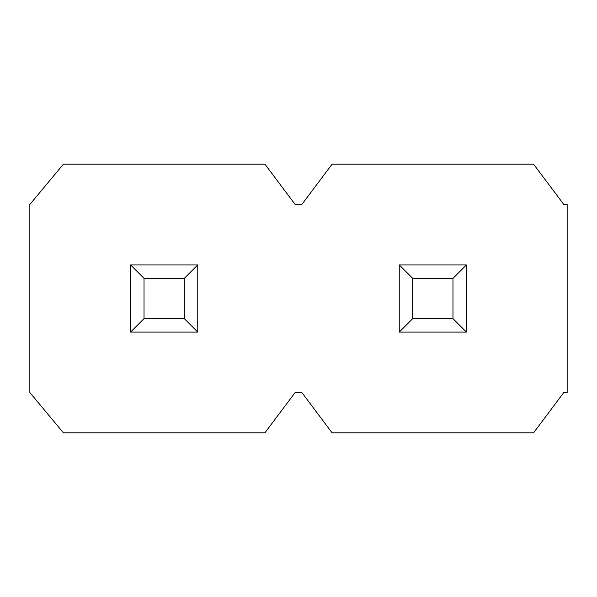 <?xml version="1.0" encoding="UTF-8"?>
<svg xmlns="http://www.w3.org/2000/svg" width="597" height="597" viewBox="0 0 597 597"><rect width="100%" height="100%" fill="white"/><g stroke="black" fill="none" stroke-linecap="round" stroke-linejoin="round"><path stroke-width="0.9" d="M63.431 164.175L264.919 164.175L295.142 204.472L301.858 204.472L332.081 164.175L533.569 164.175L563.792 204.472L567.15 204.472L567.15 392.527L563.792 392.527L533.569 432.825L332.081 432.825L301.858 392.527L295.142 392.527L264.919 432.825L63.431 432.825L29.85 392.527L29.85 204.472L63.431 164.175M144.026 318.649L184.324 318.649L184.324 278.351L144.026 278.351L144.026 318.649L130.594 332.081L130.594 264.919L197.756 264.919L197.756 332.081L130.594 332.081M144.026 278.351L130.594 264.919M184.324 318.649L197.756 332.081M184.324 278.351L197.756 264.919M412.676 318.649L452.974 318.649L452.974 278.351L412.676 278.351L412.676 318.649L399.244 332.081L399.244 264.919L466.406 264.919L466.406 332.081L399.244 332.081M412.676 278.351L399.244 264.919M452.974 318.649L466.406 332.081M452.974 278.351L466.406 264.919"/></g></svg>
